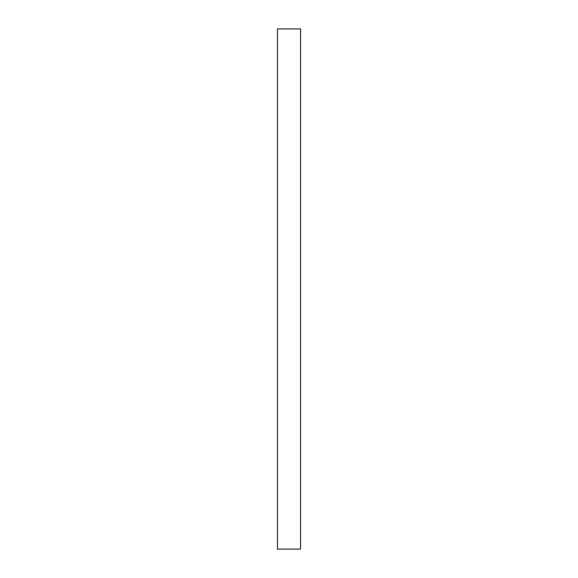 <?xml version="1.0" encoding="UTF-8"?>
<svg xmlns="http://www.w3.org/2000/svg" width="578" height="578" viewBox="0 0 578 578"><rect width="100%" height="100%" fill="white"/><g stroke="black" fill="none" stroke-linecap="round" stroke-linejoin="round"><path stroke-width="0.87" d="M300.56 28.9L277.44 28.9L277.44 549.1L300.56 549.1L300.56 28.9"/></g></svg>
